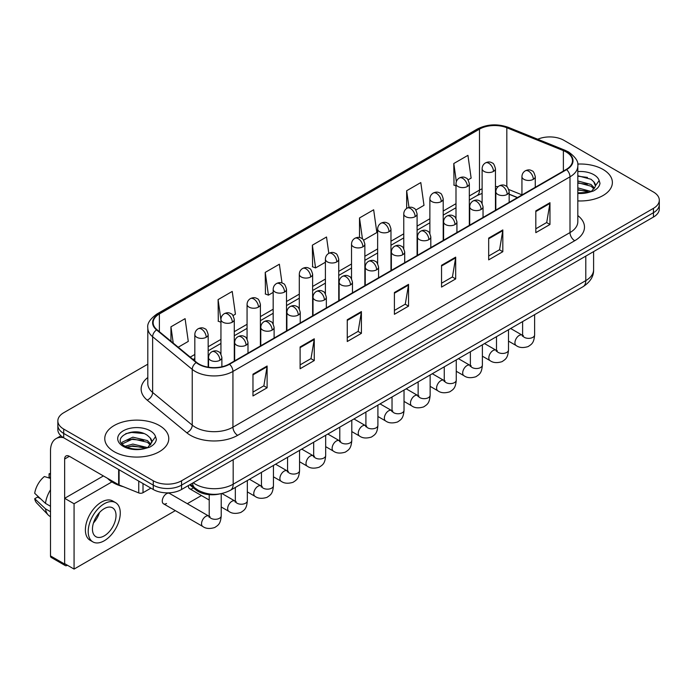 <?xml version="1.0" encoding="UTF-8"?>
<svg xmlns="http://www.w3.org/2000/svg" width="694" height="694" viewBox="0 0 694 694"><rect width="100%" height="100%" fill="white"/><g stroke="black" fill="none" stroke-linecap="round" stroke-linejoin="round"><path stroke-width="1.04" d="M517.386 197.625L509.162 194.303M219.781 493.92A20.005 11.546 180 0 1 195.821 489.86L189.688 484.802M602.999 169.423A32.002 18.478 0 0 0 577.686 164.079A32.002 18.478 0 0 1 602.999 169.423A32.002 18.478 0 0 1 612.377 182.487A32.002 18.478 0 0 0 602.999 169.423M159.394 425.535A32.002 18.478 0 0 0 124.521 421.536A32.002 18.478 0 0 0 104.768 438.599A32.002 18.478 0 0 0 114.137 451.664A32.002 18.478 0 0 0 149.019 455.672A32.002 18.478 0 0 0 168.772 438.599A32.002 18.478 0 0 0 159.394 425.535A32.002 18.478 0 0 0 124.521 421.536A32.002 18.478 0 0 0 104.768 438.599A32.002 18.478 0 0 0 114.137 451.664A32.002 18.478 0 0 0 149.019 455.672A32.002 18.478 0 0 0 168.772 438.599A32.002 18.478 0 0 0 159.394 425.535M566.226 152.003A21.332 12.319 180 0 1 572.481 160.713A21.332 12.319 180 0 1 566.226 169.423L229.167 364.029A21.332 12.319 180 0 1 196.602 362.381L157 329.728A21.332 12.319 180 0 1 153.14 322.658A21.332 12.319 180 0 1 159.386 313.948L479.493 129.136A21.332 12.319 180 0 1 506.82 127.757L563.381 150.624A21.332 12.319 180 0 1 566.226 152.003M566.608 151.786A21.87 12.622 0 0 0 563.684 150.372L507.123 127.505A21.87 12.622 0 0 0 479.12 128.919L159.013 313.731A21.87 12.622 0 0 0 156.566 329.902L196.168 362.554A21.87 12.622 0 0 0 229.541 364.246L566.608 169.64A21.87 12.622 0 0 0 566.608 151.786M147.805 364.185L63.701 412.748A20.005 11.546 0 0 0 57.845 420.911L57.845 429.621A20.005 11.546 0 0 0 63.701 437.784L153.27 489.496L153.27 485.141A20.005 11.546 0 0 0 181.55 485.141L653.444 212.702A20.005 11.546 0 0 0 659.3 204.539A20.005 11.546 0 0 1 653.444 212.702L181.55 485.141A20.005 11.546 0 0 1 153.27 485.141L63.701 433.429L153.27 485.141L153.27 480.786A20.005 11.546 0 0 0 181.55 480.786L653.444 208.347A20.005 11.546 0 0 0 659.3 200.184A20.005 11.546 0 0 0 653.444 192.012L563.875 140.301A20.005 11.546 0 0 0 537.729 139.234M57.845 425.266A20.005 11.546 0 0 0 63.701 433.429A20.005 11.546 0 0 1 57.845 425.266M252.972 374.179L252.972 395.953L267.112 387.79L267.112 366.016L252.972 374.179M252.972 392.093L263.867 385.803L267.06 366.736A5.335 3.08 -120 0 0 267.112 366.016M263.772 385.855L267.112 387.79M300.112 346.965L300.112 368.74L314.261 360.568L314.261 338.793L300.112 346.965M300.112 364.871L311.007 358.581L314.2 339.522A5.335 3.08 -120 0 0 314.261 338.793M310.912 358.642L314.261 360.568M347.26 319.743L347.26 341.517L361.401 333.354L361.401 311.58L347.26 319.743M347.26 337.657L358.147 331.368L361.34 312.3A5.335 3.08 -120 0 0 361.401 311.58M358.052 331.42L361.401 333.354M535.82 210.881L535.82 232.655L549.969 224.483L549.969 202.709L535.82 210.881M535.82 228.786L546.716 222.496L549.908 203.437A5.335 3.08 -120 0 0 549.969 202.709M546.62 222.557L549.969 224.483M488.68 238.094L488.68 259.868L502.82 251.705L502.82 229.931L488.68 238.094M488.68 256.008L499.576 249.719L502.768 230.651A5.335 3.08 -120 0 0 502.82 229.931M499.48 249.771L502.82 251.705M441.54 265.308L441.54 287.082L455.68 278.919L455.68 257.144L441.54 265.308M441.54 283.221L452.436 276.932L455.628 257.873A5.335 3.08 -120 0 0 455.68 257.144M452.341 276.984L455.68 278.919M394.4 292.53L394.4 314.304L408.54 306.141L408.54 284.367L394.4 292.53M394.4 310.435L405.287 304.146L408.48 285.087A5.335 3.08 -120 0 0 408.54 284.367M405.192 304.206L408.54 306.141M577.816 200.904A32.002 18.478 0 0 0 612.377 182.487A32.002 18.478 0 0 1 577.816 200.904M57.845 420.911A20.005 11.546 0 0 0 63.701 429.074L153.27 480.786M233.019 315.579L235.422 314.191L232.23 291.437L218.09 299.608L218.315 321.244M178.219 347.217L188.282 341.405L185.09 318.659L170.95 326.822L170.95 341.222M363.604 240.185L376.851 232.542L373.658 209.788L359.509 217.951L359.509 237.548M415.836 210.03L423.991 205.32L420.798 182.574L406.658 190.737L406.658 208.426M468.068 179.876L471.131 178.106L467.938 155.352L453.798 163.515L454.023 185.159M282.007 283.013L279.37 264.223L265.229 272.386L265.455 294.03M328.809 253.345L326.518 237.001L312.369 245.173L312.604 266.808M312.369 245.173L315.562 267.919L325.408 262.237M315.562 267.919L312.369 266.73M359.509 217.951L362.459 238.962M406.658 190.737L408.992 207.411M455.993 185.897L453.798 185.072M453.798 163.515L456.34 181.646M265.229 272.386L268.422 295.141L273.176 292.391M268.422 295.141L265.229 293.944M220.944 322.233L218.09 321.157M218.09 299.608L220.944 319.951M170.95 326.822L173.231 343.114M153.27 489.496A20.005 11.546 0 0 0 181.55 489.496L653.444 217.057A20.005 11.546 0 0 0 659.3 208.894L659.3 200.184M577.816 192.88L588.972 192.316L593.205 191.084C597.274 188.994 599.538 186.391 599.98 183.259L599.148 180.561L595.443 185.758A15.068 8.701 0 0 0 593.743 181.741L591.045 179.278L577.816 175.764M595.218 186.79L591.54 191.232M577.816 187.892L591.184 191.483M577.816 189.618L589.51 192.203M577.816 180.978L591.028 184.465L594.532 188.109M577.816 182.704L591.028 186.192L593.951 188.924M593.743 181.741L595.435 185.966M577.816 176.189L587.445 177.412M577.816 183.103L587.298 184.283M577.816 190.017L587.298 191.197M107.544 478.339A33.338 19.241 0 0 0 113.2 482.694A33.338 19.241 0 0 0 123.445 486.728M151.622 442.902L151.839 441.87A15.068 8.701 0 0 0 150.138 437.853L147.44 435.39C133.543 425.561 110.398 438.391 124.686 446.008C130.524 449.174 137.421 449.981 145.367 448.428L149.6 447.196C153.669 445.106 155.933 442.503 156.376 439.371L155.543 436.673L147.935 447.344M125.137 446.268L132.866 444.082L147.588 447.595M143.693 447.309L131.678 446.277L126.907 447.144L132.866 445.808L145.913 448.315M121.754 443.475L122.213 442.173L132.866 437.168L147.423 440.577L150.928 444.221M122.17 443.969L132.866 438.894L147.423 442.304L150.346 445.036M150.138 437.853L151.83 442.078M125.779 433.655L131.678 432.457L143.84 433.524M126.889 440.239L131.678 439.363L143.693 440.395M143.016 483.579L143.016 492.697L150.91 488.134M63.475 437.654A26.667 15.398 -120 0 0 56.023 438.643A26.667 15.398 -120 0 0 50.497 450.848L50.497 555.911L64.646 564.075L64.646 459.012A6.671 3.852 60 0 1 66.025 455.967A6.671 3.852 60 0 1 69.357 456.296L118.648 484.75L118.648 469.508M64.646 564.075A3.331 1.926 120 0 0 65.331 565.601L51.191 557.438A3.331 1.926 -60 0 1 50.497 555.911M65.331 565.601A3.331 1.926 120 0 0 66.997 565.437L67.379 565.22M143.016 492.697A3.331 1.926 180 0 1 138.748 492.914L119.09 484.967A3.331 1.926 180 0 1 118.648 484.75M163.515 503.809L202.787 526.486A6.003 3.461 -60 0 1 201.867 521.68A6.003 3.461 -60 0 1 205.788 516.388A6.003 3.461 -60 0 1 206.049 516.249A6.003 3.461 -60 0 1 208.781 516.093L169.518 493.417A6.003 3.461 120 0 0 166.517 493.72A6.003 3.461 120 0 0 162.596 499.003A6.003 3.461 120 0 0 163.515 503.809A6.003 3.461 120 0 0 166.517 503.514M111.916 481.914L74.067 503.757L74.067 569.08L175.322 510.628M187.319 503.697L201.434 495.551M188.404 485.54A6.003 3.461 120 0 0 189.636 488.732A6.003 3.461 120 0 0 192.628 488.437M103.389 475.945L64.646 498.318L64.646 563.641L74.067 569.08M74.067 503.757L64.646 498.318M104.239 535.881A16.665 9.621 120 0 0 115.126 521.194A16.665 9.621 120 0 0 112.575 507.834A16.665 9.621 120 0 0 104.239 508.659A16.665 9.621 120 0 0 93.352 523.345A16.665 9.621 120 0 0 95.911 536.705A16.665 9.621 120 0 0 104.239 535.881M93.473 522.955A16.665 9.621 120 0 0 99.45 512.597M50.497 474.245L49.083 473.811L49.083 477.16L50.497 477.975M115.577 502.638L112.749 501.007A22.668 13.091 120 0 0 101.411 502.126A22.668 13.091 120 0 0 86.603 522.105A22.668 13.091 120 0 0 90.081 540.262L92.909 541.901A22.668 13.091 120 0 0 104.239 540.773A22.668 13.091 120 0 0 119.047 520.804A22.668 13.091 120 0 0 115.577 502.638A22.668 13.091 120 0 0 104.239 503.757A22.668 13.091 120 0 0 89.431 523.736A22.668 13.091 120 0 0 92.909 541.901M50.497 489.825A22 12.7 120 0 0 45.492 503.384L34.7 493.287A17.333 10.011 120 0 1 44.373 476.535L50.497 478.392M50.497 506.273L45.492 503.384M40.538 498.752L37.597 497.06L34.7 498.726L45.492 508.832L50.497 511.721M45.492 508.832A22 12.7 120 0 0 48.207 514.974A22 12.7 120 0 0 49.873 516.284L50.497 516.648M50.497 473.421A17.333 10.011 120 0 0 49.083 473.811M34.7 498.726A17.333 10.011 120 0 0 36.747 503.046L48.207 514.974M195.821 488.715L195.821 489.86M577.816 215.582A33.338 19.241 180 0 1 574.719 240.731L237.652 435.338A6.671 3.852 60 0 1 232.941 427.174L570 232.568A26.667 15.398 0 0 0 577.816 221.681L577.816 165.944A26.667 15.398 180 0 1 570 176.831A6.671 3.852 -120 0 0 566.608 169.64M237.652 435.338A33.338 19.241 180 0 1 190.512 435.338A33.338 19.241 180 0 1 186.773 432.77L147.171 400.108A33.338 19.241 180 0 1 147.805 377.527M195.222 427.174A26.667 15.398 0 0 0 232.941 427.174L232.941 371.429A26.667 15.398 180 0 1 192.238 369.373L152.628 336.72A26.667 15.398 180 0 1 147.805 327.889L147.805 383.626A26.667 15.398 0 0 0 152.628 392.457L192.238 425.118A26.667 15.398 0 0 0 195.222 427.174M577.816 165.944C578.701 161.78 575.638 157.13 568.62 152.003L565.116 150.303A6.671 3.123 112 0 0 563.684 150.372M565.116 150.303L508.555 127.436C497.511 123.523 487.023 124.096 477.108 129.136A6.671 3.852 60 0 1 479.12 128.919M159.013 313.731A6.671 3.852 -120 0 0 157 313.948C150.078 318.919 147.015 323.569 147.805 327.889M156.566 329.902A6.671 4.459 129.5 0 0 152.628 336.72L152.628 392.457A6.671 4.459 -50.5 0 1 147.171 400.108M508.555 127.436A6.671 3.123 112 0 0 507.123 127.505M196.168 362.554A6.671 4.459 129.5 0 0 192.238 369.373L192.238 425.118A6.671 4.459 -50.5 0 1 186.773 432.77M229.541 364.246A6.671 3.852 60 0 1 232.941 371.429L570 176.831L570 232.568A6.671 3.852 60 0 0 574.719 240.731M181.55 480.786L181.55 489.496M653.444 208.347L653.444 217.057M63.701 429.074L63.701 437.784M159.386 313.948L159.386 331.697M563.381 150.624L563.381 171.071M506.82 127.757L506.82 186.617M521.94 194.841L508.797 189.531M498.11 186.669A21.332 12.319 0 0 0 495.447 186.513M482.113 188.82A21.332 12.319 0 0 0 479.493 190.104L469.326 195.977M479.493 129.136L479.493 190.104A11.998 6.931 60 0 1 477.012 195.604L469.326 200.037M455.993 203.672L443.206 211.054M429.872 218.757L417.094 226.131M403.761 233.835L390.974 241.208M377.64 248.912L364.862 256.294M351.528 263.989L338.741 271.371M325.408 279.066L312.63 286.449M299.296 294.143L286.509 301.526M273.176 309.22L260.397 316.603M247.064 324.298L234.277 331.68M220.944 339.383L208.165 346.757M194.823 354.461L190.225 357.115M509.205 194.173A11.998 5.621 -68 0 1 509.162 194.155L517.524 197.538M394.4 293.215L408.48 285.087M441.54 266.002L455.628 257.873M488.68 238.788L502.768 230.651M535.82 211.566L549.908 203.437M347.26 320.437L361.34 312.3M300.112 347.651L314.2 339.522M252.972 374.873L267.06 366.736M193.253 482.746A26.667 15.398 0 0 0 195.456 484.195A26.667 15.398 0 0 0 233.175 484.195L585.797 280.61A26.667 15.398 0 0 0 593.604 269.723C593.795 276.342 590.273 281.998 583.029 286.709L230.408 490.294A13.333 7.695 60 0 0 233.175 484.195L233.175 459.697M585.797 256.112L585.797 280.61A13.333 7.695 60 0 1 583.029 286.709M192.524 483.163A13.333 8.918 129.5 0 0 194.91 488.003L190.477 484.351M533.322 179.33A6.671 3.852 0 0 0 535.274 176.606C534.224 172.754 533.166 170.863 532.116 170.941C530.181 169.579 527.9 169.544 525.28 170.837A6.671 3.852 60 0 1 528.611 171.166A6.671 3.852 -120 0 1 533.322 179.33A6.671 3.852 0 0 1 523.901 179.33A6.671 3.852 0 0 1 521.94 176.606C522.044 174.081 523.155 172.155 525.28 170.837M508.494 341.11L516.18 345.543A6.003 3.461 -60 0 1 515.26 340.737A6.003 3.461 -60 0 1 519.181 335.454A6.003 3.461 -60 0 1 519.45 335.306A6.003 3.461 -60 0 1 522.183 335.15L510.654 328.496M522.955 335.757L522.417 336.2L522.608 334.907A6.003 3.461 -0 0 0 524.369 337.353A6.003 3.461 -0 0 0 532.576 337.501A6.003 3.461 -0 0 0 534.614 334.907C533.929 343.365 531.491 344.276 528.134 346.584C523.12 348.11 519.138 347.763 516.18 345.543M493.486 171.409A6.671 3.852 0 0 0 495.447 168.694C494.388 164.834 493.33 162.943 492.28 163.021C490.346 161.659 488.073 161.624 485.444 162.917A6.671 3.852 60 0 1 488.776 163.246A6.671 3.852 -120 0 1 493.486 171.409A6.671 3.852 0 0 1 484.065 171.409A6.671 3.852 0 0 1 482.113 168.694C482.209 166.161 483.319 164.235 485.444 162.917M507.21 194.407A6.671 3.852 0 0 0 509.162 191.691C508.103 187.831 507.054 185.94 505.995 186.018C504.07 184.656 501.788 184.621 499.159 185.914A6.671 3.852 60 0 1 502.491 186.244A6.671 3.852 -120 0 1 507.21 194.407A6.671 3.852 0 0 1 497.78 194.407A6.671 3.852 0 0 1 495.828 191.691C495.924 189.158 497.043 187.233 499.159 185.914M482.382 356.187L490.068 360.628A6.003 3.461 -60 0 1 489.149 355.814A6.003 3.461 -60 0 1 493.07 350.531A6.003 3.461 -60 0 1 493.33 350.383A6.003 3.461 -60 0 1 496.063 350.236L484.542 343.573M496.835 350.834L496.305 351.277L496.496 349.984A6.003 3.461 -0 0 0 498.249 352.431A6.003 3.461 -0 0 0 506.464 352.587A6.003 3.461 -0 0 0 508.494 349.984C507.808 358.442 505.371 359.353 502.022 361.661C497.008 363.188 493.018 362.841 490.068 360.628M481.089 209.484A6.671 3.852 0 0 0 483.041 206.769C481.992 202.908 480.933 201.017 479.884 201.095C477.949 199.733 475.668 199.698 473.048 200.991A6.671 3.852 60 0 1 476.379 201.321A6.671 3.852 -120 0 1 481.089 209.484A6.671 3.852 0 0 1 471.66 209.484A6.671 3.852 0 0 1 469.708 206.769C469.812 204.236 470.922 202.318 473.048 200.991M456.262 371.264L463.948 375.706A6.003 3.461 -60 0 1 463.028 370.891A6.003 3.461 -60 0 1 466.949 365.608A6.003 3.461 -60 0 1 467.218 365.46A6.003 3.461 -60 0 1 469.951 365.313L458.422 358.651M470.723 365.912L470.185 366.363L470.376 365.061A6.003 3.461 -0 0 0 472.137 367.516A6.003 3.461 -0 0 0 480.343 367.664A6.003 3.461 -0 0 0 482.382 365.061C481.697 373.528 479.259 374.43 475.902 376.738C470.888 378.265 466.906 377.918 463.948 375.706M454.978 224.57A6.671 3.852 0 0 0 456.93 221.846C455.871 217.994 454.813 216.103 453.763 216.172C451.837 214.81 449.556 214.776 446.927 216.068A6.671 3.852 60 0 1 450.259 216.398A6.671 3.852 -120 0 1 454.978 224.57A6.671 3.852 0 0 1 445.548 224.57A6.671 3.852 0 0 1 443.596 221.846C443.692 219.321 444.802 217.395 446.927 216.068M430.141 386.341L437.836 390.783A6.003 3.461 -60 0 1 436.916 385.977A6.003 3.461 -60 0 1 440.829 380.685A6.003 3.461 -60 0 1 441.098 380.538A6.003 3.461 -60 0 1 443.83 380.39L432.301 373.736M444.602 380.997L444.065 381.44L444.264 380.139A6.003 3.461 -0 0 0 446.016 382.594A6.003 3.461 -0 0 0 454.232 382.741A6.003 3.461 -0 0 0 456.262 380.139C455.576 388.605 453.139 389.508 449.79 391.815C444.776 393.342 440.785 392.995 437.836 390.783M428.857 239.647A6.671 3.852 0 0 0 430.809 236.923C429.751 233.071 428.701 231.18 427.651 231.249C425.717 229.888 423.435 229.853 420.816 231.145A6.671 3.852 60 0 1 424.147 231.484A6.671 3.852 -120 0 1 428.857 239.647A6.671 3.852 0 0 1 419.428 239.647A6.671 3.852 0 0 1 417.476 236.923C417.58 234.399 418.69 232.473 420.816 231.145M404.029 401.418L411.716 405.86A6.003 3.461 -60 0 1 410.796 401.054A6.003 3.461 -60 0 1 414.717 395.762A6.003 3.461 -60 0 1 414.986 395.623A6.003 3.461 -60 0 1 417.719 395.467L406.19 388.814M418.491 396.074L417.953 396.517L418.144 395.216A6.003 3.461 -0 0 0 419.905 397.671A6.003 3.461 -0 0 0 428.111 397.818A6.003 3.461 -0 0 0 430.141 395.216C429.465 403.682 427.027 404.585 423.67 406.892C418.656 408.419 414.674 408.072 411.716 405.86M467.374 186.486A6.671 3.852 0 0 0 469.326 183.771C468.268 179.911 467.218 178.02 466.16 178.098C464.234 176.736 461.952 176.701 459.324 177.994A6.671 3.852 60 0 1 462.664 178.323A6.671 3.852 -120 0 1 467.374 186.486A6.671 3.852 0 0 1 457.945 186.486A6.671 3.852 0 0 1 455.993 183.771C456.097 181.238 457.207 179.312 459.324 177.994M441.254 201.572A6.671 3.852 0 0 0 443.206 198.848C442.156 194.988 441.098 193.097 440.048 193.175C438.114 191.813 435.832 191.778 433.212 193.071A6.671 3.852 60 0 1 436.543 193.4A6.671 3.852 -120 0 1 441.254 201.572A6.671 3.852 0 0 1 431.833 201.572A6.671 3.852 0 0 1 429.872 198.848C429.976 196.315 431.087 194.398 433.212 193.071M415.142 216.649A6.671 3.852 0 0 0 417.094 213.925C416.036 210.074 414.986 208.183 413.928 208.252C412.002 206.89 409.72 206.855 407.092 208.148A6.671 3.852 60 0 1 410.423 208.478A6.671 3.852 -120 0 1 415.142 216.649A6.671 3.852 0 0 1 405.712 216.649A6.671 3.852 0 0 1 403.761 213.925C403.856 211.401 404.975 209.475 407.092 208.148M599.148 180.561A19.068 11.009 0 0 0 593.856 174.706A19.068 11.009 0 0 0 577.816 171.583M577.816 193.4A19.068 11.009 0 0 0 588.972 192.316M155.543 436.673A19.068 11.009 0 0 0 150.251 430.818A19.068 11.009 0 0 0 123.28 430.818A19.068 11.009 0 0 0 123.28 446.389A19.068 11.009 0 0 0 145.367 448.428M64.646 459.012L69.357 456.296M119.09 469.769L119.09 484.967M138.748 492.914L138.748 481.116M402.746 254.724A6.671 3.852 0 0 0 404.697 252C403.639 248.148 402.581 246.257 401.531 246.327C399.597 244.965 397.324 244.939 394.695 246.231A6.671 3.852 60 0 1 398.026 246.561A6.671 3.852 -120 0 1 402.746 254.724A6.671 3.852 0 0 1 393.316 254.724A6.671 3.852 0 0 1 391.364 252C391.459 249.476 392.57 247.55 394.695 246.231M377.909 416.495L385.604 420.937A6.003 3.461 -60 0 1 384.684 416.131A6.003 3.461 -60 0 1 388.597 410.839A6.003 3.461 -60 0 1 388.866 410.701A6.003 3.461 -60 0 1 391.598 410.544L380.069 403.891M392.37 411.152L391.832 411.594L392.032 410.301A6.003 3.461 -0 0 0 393.784 412.748A6.003 3.461 -0 0 0 402 412.895A6.003 3.461 -0 0 0 404.029 410.301C403.344 418.76 400.906 419.662 397.558 421.969C392.544 423.496 388.553 423.149 385.604 420.937M376.625 269.801A6.671 3.852 0 0 0 378.577 267.077C377.519 263.226 376.469 261.334 375.411 261.404C373.485 260.05 371.203 260.016 368.575 261.308A6.671 3.852 60 0 1 371.915 261.638A6.671 3.852 -120 0 1 376.625 269.801A6.671 3.852 0 0 1 367.195 269.801A6.671 3.852 0 0 1 365.244 267.077C365.348 264.553 366.458 262.627 368.575 261.308M351.797 431.581L359.483 436.014A6.003 3.461 -60 0 1 358.564 431.208A6.003 3.461 -60 0 1 362.485 425.916A6.003 3.461 -60 0 1 362.754 425.778A6.003 3.461 -60 0 1 365.486 425.622L353.957 418.968M366.259 426.229L365.721 426.671L365.912 425.379A6.003 3.461 -0 0 0 367.673 427.825A6.003 3.461 -0 0 0 375.879 427.972A6.003 3.461 -0 0 0 377.909 425.379C377.232 433.837 374.795 434.739 371.437 437.055C366.423 438.573 362.442 438.235 359.483 436.014M350.513 284.878A6.671 3.852 0 0 0 352.465 282.154C351.407 278.303 350.349 276.412 349.299 276.481C347.364 275.128 345.092 275.093 342.463 276.386A6.671 3.852 60 0 1 345.794 276.715A6.671 3.852 -120 0 1 350.513 284.878A6.671 3.852 0 0 1 341.084 284.878A6.671 3.852 0 0 1 339.132 282.154C339.227 279.63 340.338 277.704 342.463 276.386M325.677 446.658L333.363 451.091A6.003 3.461 -60 0 1 332.443 446.285A6.003 3.461 -60 0 1 336.364 441.002A6.003 3.461 -60 0 1 336.633 440.855A6.003 3.461 -60 0 1 339.366 440.699L327.837 434.045M340.138 441.306L339.6 441.748L339.791 440.456A6.003 3.461 -0 0 0 341.552 442.902A6.003 3.461 -0 0 0 349.767 443.05A6.003 3.461 -0 0 0 351.797 440.456C351.112 448.914 348.674 449.816 345.326 452.132C340.312 453.65 336.321 453.312 333.363 451.091M389.022 231.727A6.671 3.852 0 0 0 390.974 229.003C389.924 225.151 388.866 223.26 387.816 223.329C385.881 221.967 383.6 221.933 380.98 223.225A6.671 3.852 60 0 1 384.311 223.563A6.671 3.852 -120 0 1 389.022 231.727A6.671 3.852 0 0 1 379.592 231.727A6.671 3.852 0 0 1 377.64 229.003C377.744 226.478 378.855 224.552 380.98 223.225M362.91 246.804A6.671 3.852 0 0 0 364.862 244.08C363.803 240.228 362.745 238.337 361.695 238.406C359.77 237.044 357.488 237.018 354.86 238.311A6.671 3.852 60 0 1 358.191 238.641A6.671 3.852 -120 0 1 362.91 246.804A6.671 3.852 0 0 1 353.48 246.804A6.671 3.852 0 0 1 351.528 244.08C351.624 241.555 352.734 239.63 354.86 238.311M336.79 261.881A6.671 3.852 0 0 0 338.741 259.157C337.683 255.305 336.633 253.414 335.584 253.483C333.649 252.13 331.368 252.096 328.748 253.388A6.671 3.852 60 0 1 332.079 253.718A6.671 3.852 -120 0 1 336.79 261.881A6.671 3.852 0 0 1 327.36 261.881A6.671 3.852 0 0 1 325.408 259.157C325.512 256.633 326.622 254.707 328.748 253.388M324.393 299.955A6.671 3.852 0 0 0 326.345 297.232C325.286 293.38 324.237 291.489 323.178 291.567C321.253 290.205 318.971 290.17 316.343 291.463A6.671 3.852 60 0 1 319.682 291.792A6.671 3.852 -120 0 1 324.393 299.955A6.671 3.852 0 0 1 314.963 299.955A6.671 3.852 0 0 1 313.011 297.232C313.115 294.707 314.226 292.781 316.343 291.463M299.565 461.736L307.251 466.168A6.003 3.461 -60 0 1 306.332 461.363A6.003 3.461 -60 0 1 310.253 456.079A6.003 3.461 -60 0 1 310.513 455.932A6.003 3.461 -60 0 1 313.254 455.776L301.725 449.122M314.026 456.383L313.488 456.826L313.679 455.533A6.003 3.461 -0 0 0 315.432 457.979A6.003 3.461 -0 0 0 323.647 458.127A6.003 3.461 -0 0 0 325.677 455.533C325 463.991 322.554 464.902 319.205 467.209C314.191 468.736 310.209 468.389 307.251 466.168M298.273 315.033A6.671 3.852 0 0 0 300.233 312.317C299.175 308.457 298.116 306.566 297.067 306.644C295.132 305.282 292.859 305.247 290.231 306.54A6.671 3.852 60 0 1 293.562 306.869A6.671 3.852 -120 0 1 298.273 315.033A6.671 3.852 0 0 1 288.851 315.033A6.671 3.852 0 0 1 286.891 312.317C286.995 309.784 288.105 307.858 290.231 306.54M273.445 476.813L281.131 481.254A6.003 3.461 -60 0 1 280.211 476.44A6.003 3.461 -60 0 1 284.132 471.157A6.003 3.461 -60 0 1 284.401 471.009A6.003 3.461 -60 0 1 287.134 470.862L275.605 464.199M287.906 471.46L287.368 471.903L287.559 470.61A6.003 3.461 -0 0 0 289.32 473.056A6.003 3.461 -0 0 0 297.526 473.213A6.003 3.461 -0 0 0 299.565 470.61C298.88 479.068 296.442 479.979 293.085 482.287C288.071 483.813 284.089 483.466 281.131 481.254M272.161 330.11A6.671 3.852 0 0 0 274.113 327.394C273.054 323.534 272.005 321.643 270.946 321.721C269.02 320.359 266.739 320.324 264.11 321.617A6.671 3.852 60 0 1 267.442 321.947A6.671 3.852 -120 0 1 272.161 330.11A6.671 3.852 0 0 1 262.731 330.11A6.671 3.852 0 0 1 260.779 327.394C260.875 324.861 261.994 322.944 264.11 321.617M247.333 491.89L255.019 496.331A6.003 3.461 -60 0 1 254.099 491.517A6.003 3.461 -60 0 1 258.021 486.234A6.003 3.461 -60 0 1 258.281 486.086A6.003 3.461 -60 0 1 261.013 485.939L249.493 479.276M261.785 486.537L261.256 486.988L261.447 485.687A6.003 3.461 -0 0 0 263.2 488.142A6.003 3.461 -0 0 0 271.415 488.29A6.003 3.461 -0 0 0 273.445 485.687C272.768 494.154 270.322 495.056 266.973 497.364C261.959 498.891 257.977 498.544 255.019 496.331M246.04 345.196A6.671 3.852 0 0 0 247.992 342.472C246.943 338.62 245.884 336.729 244.835 336.798C242.9 335.436 240.618 335.402 237.999 336.694A6.671 3.852 60 0 1 241.33 337.024A6.671 3.852 -120 0 1 246.04 345.196A6.671 3.852 0 0 1 236.611 345.196A6.671 3.852 0 0 1 234.659 342.472C234.763 339.947 235.873 338.021 237.999 336.694M221.213 506.967L228.899 511.409A6.003 3.461 -60 0 1 227.979 506.603A6.003 3.461 -60 0 1 231.9 501.311A6.003 3.461 -60 0 1 232.169 501.163A6.003 3.461 -60 0 1 234.902 501.016L221.924 493.521M235.674 501.623L235.136 502.066L235.327 500.764A6.003 3.461 -0 0 0 237.088 503.219A6.003 3.461 -0 0 0 245.294 503.367A6.003 3.461 -0 0 0 247.333 500.764C246.648 509.231 244.21 510.133 240.853 512.441C235.839 513.968 231.857 513.621 228.899 511.409M219.929 360.273A6.671 3.852 0 0 0 221.88 357.549C220.822 353.697 219.772 351.806 218.714 351.875C216.788 350.513 214.507 350.479 211.878 351.771A6.671 3.852 60 0 1 215.209 352.101A6.671 3.852 -120 0 1 219.929 360.273A6.671 3.852 0 0 1 210.499 360.273A6.671 3.852 0 0 1 208.547 357.549C208.642 355.024 209.753 353.099 211.878 351.771M209.553 516.7L209.024 517.143L209.215 515.842A6.003 3.461 -0 0 0 210.967 518.297A6.003 3.461 -0 0 0 219.183 518.444A6.003 3.461 -0 0 0 221.213 515.842C220.527 524.308 218.09 525.211 214.741 527.518C209.727 529.045 205.736 528.698 202.787 526.486M310.678 276.958A6.671 3.852 0 0 0 312.63 274.234C311.571 270.382 310.513 268.491 309.463 268.561C307.529 267.207 305.256 267.173 302.627 268.465A6.671 3.852 60 0 1 305.959 268.795A6.671 3.852 -120 0 1 310.678 276.958A6.671 3.852 0 0 1 301.248 276.958A6.671 3.852 0 0 1 299.296 274.234C299.392 271.71 300.502 269.784 302.627 268.465M284.557 292.035A6.671 3.852 0 0 0 286.509 289.32C285.451 285.46 284.401 283.568 283.343 283.646C281.417 282.284 279.135 282.25 276.507 283.542A6.671 3.852 60 0 1 279.847 283.872A6.671 3.852 -120 0 1 284.557 292.035A6.671 3.852 0 0 1 275.128 292.035A6.671 3.852 0 0 1 273.176 289.32C273.28 286.787 274.39 284.861 276.507 283.542M258.446 307.112A6.671 3.852 0 0 0 260.397 304.397C259.339 300.537 258.281 298.646 257.231 298.724C255.297 297.362 253.024 297.327 250.395 298.62A6.671 3.852 60 0 1 253.726 298.949A6.671 3.852 -120 0 1 258.446 307.112A6.671 3.852 0 0 1 249.016 307.112A6.671 3.852 0 0 1 247.064 304.397C247.159 301.864 248.27 299.938 250.395 298.62M232.325 322.19A6.671 3.852 0 0 0 234.277 319.474C233.219 315.614 232.169 313.723 231.111 313.801C229.185 312.439 226.903 312.404 224.275 313.697A6.671 3.852 60 0 1 227.615 314.026A6.671 3.852 -120 0 1 232.325 322.19A6.671 3.852 0 0 1 222.895 322.19A6.671 3.852 0 0 1 220.944 319.474C221.048 316.941 222.158 315.024 224.275 313.697M206.205 337.275A6.671 3.852 0 0 0 208.165 334.551C207.107 330.7 206.049 328.809 204.999 328.878C203.064 327.516 200.792 327.481 198.163 328.774A6.671 3.852 60 0 1 201.494 329.103A6.671 3.852 -120 0 1 206.205 337.275A6.671 3.852 0 0 1 196.784 337.275A6.671 3.852 0 0 1 194.823 334.551C194.927 332.027 196.038 330.101 198.163 328.774M477.108 129.136L157 313.948M482.113 193.4L477.012 195.604M455.993 207.732L443.206 215.114M429.872 222.809L417.094 230.191M403.761 237.895L390.974 245.268M377.64 252.972L364.862 260.345M351.528 268.049L338.741 275.431M325.408 283.126L312.63 290.508M299.296 298.203L286.509 305.586M273.176 313.28L260.397 320.663M247.064 328.357L234.277 335.74M220.944 343.435L208.165 350.817M194.823 358.52L193.114 359.501M230.408 490.294C219.686 495.69 208.955 495.69 198.224 490.294L194.91 488.003M593.604 269.723L593.604 251.601M523.397 335.636L522.183 335.15M534.614 314.668L534.614 334.907M535.274 187.293L535.274 176.606M522.608 321.6L522.608 334.907M521.94 194.997L521.94 176.606M495.447 210.291L495.447 168.694M482.113 203.359L482.113 168.694M497.286 350.713L496.063 350.236M508.494 329.745L508.494 349.984M509.162 202.37L509.162 191.691M496.496 336.677L496.496 349.984M495.828 210.074L495.828 191.691M471.165 365.79L469.951 365.313M482.382 344.823L482.382 365.061M483.041 217.448L483.041 206.769M470.376 351.754L470.376 365.061M469.708 225.151L469.708 206.769M445.054 380.867L443.83 380.39M456.262 359.9L456.262 380.139M456.93 232.533L456.93 221.846M444.264 366.831L444.264 380.139M443.596 240.228L443.596 221.846M418.933 395.944L417.719 395.467M430.141 374.977L430.141 395.216M430.809 247.611L430.809 236.923M418.144 381.908L418.144 395.216M417.476 255.305L417.476 236.923M469.326 225.368L469.326 183.771M455.993 218.437L455.993 183.771M443.206 240.454L443.206 198.848M429.872 233.514L429.872 198.848M417.094 255.531L417.094 213.925M403.761 248.599L403.761 213.925M56.023 438.643L60.942 435.797M392.821 411.03L391.598 410.544M404.029 390.054L404.029 410.301M404.697 262.688L404.697 252M392.032 396.985L392.032 410.301M391.364 270.382L391.364 252M366.701 426.107L365.486 425.622M377.909 405.14L377.909 425.379M378.577 277.765L378.577 267.077M365.912 412.062L365.912 425.379M365.244 285.46L365.244 267.077M340.589 441.184L339.366 440.699M351.797 420.217L351.797 440.456M352.465 292.842L352.465 282.154M339.791 427.14L339.791 440.456M339.132 300.537L339.132 282.154M390.974 270.608L390.974 229.003M377.64 263.677L377.64 229.003M364.862 285.685L364.862 244.08M351.528 278.754L351.528 244.08M338.741 300.762L338.741 259.157M325.408 293.831L325.408 259.157M314.469 456.262L313.254 455.776M325.677 435.294L325.677 455.533M326.345 307.919L326.345 297.232M313.679 442.225L313.679 455.533M313.011 315.623L313.011 297.232M288.348 471.339L287.134 470.862M299.565 450.371L299.565 470.61M300.233 322.996L300.233 312.317M287.559 457.303L287.559 470.61M286.891 330.7L286.891 312.317M262.237 486.416L261.013 485.939M273.445 465.448L273.445 485.687M274.113 338.073L274.113 327.394M261.447 472.38L261.447 485.687M260.779 345.777L260.779 327.394M236.116 501.493L234.902 501.016M247.333 480.526L247.333 500.764M247.992 353.159L247.992 342.472M209.215 500.036L189.636 488.732M235.327 487.457L235.327 500.764M234.659 360.854L234.659 342.472M210.004 516.57L208.781 516.093M221.213 493.668L221.213 515.842M221.88 366.779L221.88 357.549M209.215 494.649L209.215 515.842M208.547 367.213L208.547 357.549M312.63 315.839L312.63 274.234M299.296 308.908L299.296 274.234M286.509 330.917L286.509 289.32M273.176 323.985L273.176 289.32M260.397 345.994L260.397 304.397M247.064 339.062L247.064 304.397M234.277 361.08L234.277 319.474M220.944 354.14L220.944 319.474M208.165 367.152L208.165 334.551M194.823 360.915L194.823 334.551"/></g></svg>
